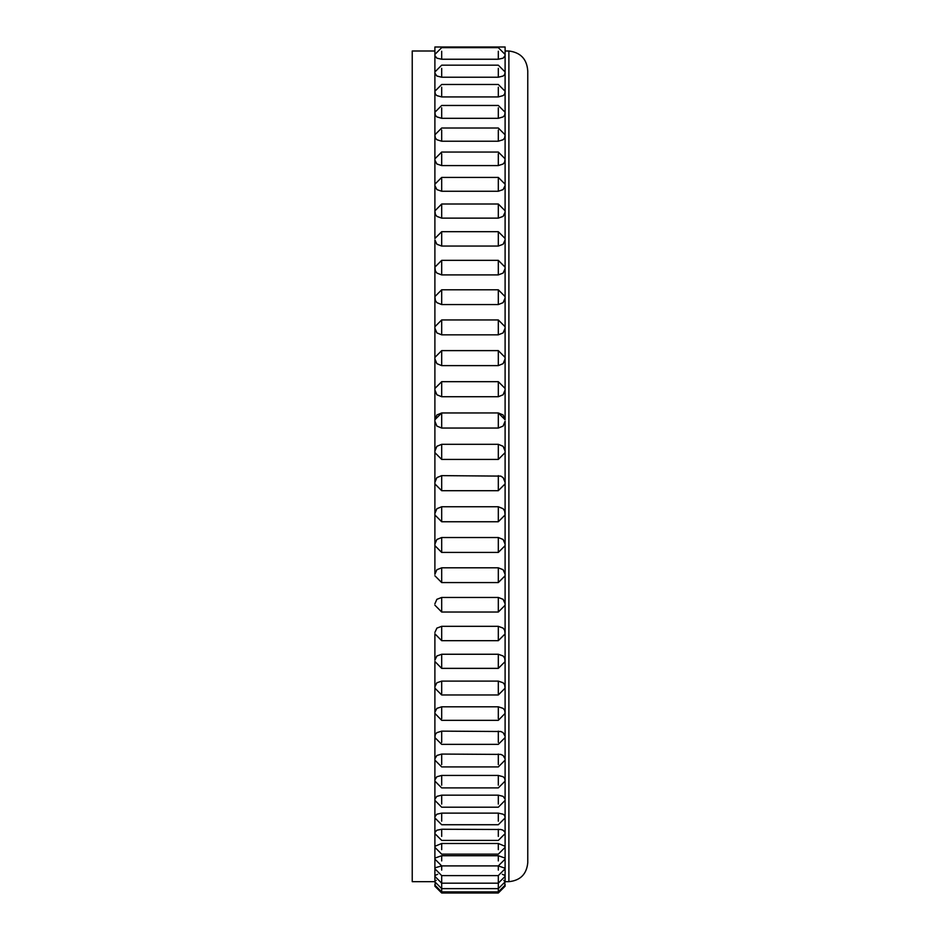 <?xml version="1.0" encoding="UTF-8"?>
<svg xmlns="http://www.w3.org/2000/svg" width="940" height="940" viewBox="0 0 940 940"><rect width="100%" height="100%" fill="white"/><g stroke="black" fill="none" stroke-linecap="round" stroke-linejoin="round"><path stroke-width="1.41" d="M505.109 884.411L505.097 885.445M434.903 885.445L434.891 884.411L434.891 885.445M435.291 884.129L434.891 881.18M503.805 880.392L505.109 881.673L508.881 881.673L508.881 50.995C520.643 52.475 526.941 59.15 527.763 71.017L527.763 862.803C526.6 874.224 520.313 880.51 508.881 881.673M436.195 880.392L434.891 880.968L434.891 846.917M502.324 874.294L505.109 875.481L505.109 880.968M437.676 874.294L434.891 875.481M441.683 860.934L441.683 855.717L498.318 855.717L505.109 858.102L505.109 868.255L498.318 865.905L498.318 870.123M441.683 870.123L441.683 865.905L434.891 867.843M434.891 858.102L441.683 855.717M434.891 833.616L441.683 840.407L498.318 840.407L505.109 833.616L505.109 846.306L498.318 843.486L441.683 843.486L434.891 846.306L434.891 686.788L434.891 688.162L441.683 694.966L498.318 694.966L505.109 688.162L504.639 684.708L503.123 682.781L498.318 681.112L441.683 681.112L436.877 682.781L434.891 686.788L434.891 661.478L441.683 668.364L498.318 668.364L505.109 661.572L504.639 657.988L503.123 655.991L498.318 654.252L441.683 654.252L436.877 655.991L434.891 660.162L434.891 633.807L441.683 640.681L498.318 640.681L505.109 633.889L505.109 713.378L504.639 710.205L503.123 708.372L498.318 706.798L441.683 706.798L436.877 708.372L434.891 712.191M441.683 836.412L441.683 829.256L500.82 829.491L503.123 830.22L505.109 832.511L505.109 846.306M441.683 829.256L436.877 830.22L434.891 832.511M505.109 800.093L505.109 817.589L504.639 815.45L503.123 814.205L498.318 813.124L441.683 813.124L436.877 814.205L434.891 816.778M434.891 799.2L436.877 796.356L441.683 795.158L498.318 795.158L498.318 804.088M441.683 764.608L441.683 754.068L500.82 754.409L503.123 755.478L505.109 758.839L505.109 780.823L504.639 778.238L503.123 776.745L498.318 775.441L441.683 775.441L436.877 776.745L434.891 779.859M434.891 758.839L436.877 755.478L441.683 754.068M505.109 758.839L505.109 736.243L503.123 732.648L500.82 731.508L441.683 731.144L436.877 732.648L435.361 734.375L434.891 737.36M434.891 736.243L434.891 713.378L441.683 720.334L498.318 720.334L505.109 713.378L505.109 736.243M434.891 633.807L434.891 660.162M505.109 633.889L504.639 630.2L503.123 628.12L498.318 626.322L441.683 626.322L436.877 628.12L434.891 632.456M434.891 605.184L441.683 612.034L498.318 612.034L505.109 605.243L505.109 574.305L505.109 632.456M505.109 603.786L503.123 599.321L498.318 597.464L441.683 597.464L436.877 599.321L434.891 603.786M505.109 513.463L505.109 482.396L503.123 477.614L500.82 476.11L441.683 475.628L436.877 477.614L434.891 482.396L434.891 545.611L441.683 552.426L498.318 552.426L505.109 545.623L505.109 544.143L505.109 574.305L503.123 569.722L498.318 567.819L441.683 567.819L436.877 569.722L434.891 574.305L434.891 326.768L434.891 421.261L436.877 426.067L441.683 428.053L498.318 428.053L503.123 426.067L505.109 421.261L505.109 514.944L504.639 510.996L503.123 508.716L498.318 506.754L441.683 506.754L436.877 508.716L434.891 513.463M434.891 514.956L441.683 521.747L498.318 521.747L505.109 514.956L505.109 544.143L503.123 539.466L498.318 537.527L441.683 537.527L436.877 539.466L434.891 544.143M505.109 451.118L503.123 446.312L498.318 444.315L441.683 444.315L436.877 446.312L434.891 451.118M441.683 412.965L436.877 414.951L434.891 419.757L441.683 412.954L498.318 412.954L441.683 412.965L441.683 428.053M434.891 389.983L436.877 394.765L441.683 396.739L498.318 396.739L503.123 394.765L505.109 389.983L505.109 358.916L503.123 363.651L498.318 365.625L441.683 365.625L441.683 350.749M434.891 328.236L436.877 332.901L441.683 334.84L498.318 334.84L503.123 332.901L505.109 328.236L505.109 298.074L503.123 302.656L498.318 304.56L441.683 304.56L441.683 290.202M505.109 326.744L498.318 319.953L441.683 319.953L434.891 326.744L434.891 296.641L435.361 300.459L436.877 302.656L441.683 304.56M505.109 298.074L505.109 296.605L498.318 289.802L441.683 289.802L434.891 296.605L434.891 267.195L435.361 270.92L436.877 273.058L441.683 274.915L498.318 274.915L503.123 273.058L505.109 268.593L505.109 238.49L498.318 231.698L441.683 231.698L434.891 238.49L434.891 210.901L435.361 214.379L436.877 216.388L441.683 218.127L498.318 218.127L503.123 216.388L505.109 212.205L505.109 210.807L498.318 204.004L441.683 204.004L434.891 210.901L434.891 185.591L436.877 189.598L441.683 191.255L498.318 191.255L503.123 189.598L505.109 185.591L505.109 184.205L498.318 177.413L441.683 177.413L434.891 184.205L434.891 185.591L434.891 160.188L436.877 163.995L441.683 165.581L498.318 165.581L503.123 163.995L504.639 162.174L505.109 158.837L498.318 152.045L441.683 152.045L434.891 158.837L434.891 160.188L434.891 135.008L435.361 138.004L436.877 139.731L441.683 141.223L498.318 141.223L503.123 139.731L504.639 138.004L505.109 135.008L505.109 159.001M505.109 267.136L498.318 260.345L441.683 260.345L434.891 267.136L434.891 239.923L436.877 244.259L441.683 246.057L498.318 246.057L503.123 244.259L505.109 239.923L505.109 212.205M434.891 135.008L434.891 112.495L435.361 115.291L436.877 116.901L441.683 118.311L498.318 118.311L503.123 116.901L504.639 115.291L505.109 112.495L505.109 135.008M434.891 112.495L434.891 91.544L435.361 94.141L436.877 95.633L441.683 96.938L498.318 96.938L503.123 95.633L504.639 94.141L505.109 91.544L505.109 112.495M434.891 92.519L434.891 47L505.109 47L505.109 55.589L503.123 58.163L498.318 59.244L441.683 59.244L441.683 51.242M434.891 73.167L436.877 76.023L441.683 77.221L498.318 77.221L503.123 76.023L504.639 74.648L505.109 72.286L505.109 91.544M434.891 880.968L434.891 881.673L412.237 881.673L412.237 50.995L434.891 50.995L434.891 54.79M434.891 846.306L434.891 833.216M434.891 800.398L441.683 807.202L498.318 807.202L505.109 800.398L505.109 832.511M434.891 859.113L441.683 865.905L498.318 865.905L505.109 859.113L505.109 875.481M505.109 54.79L505.109 72.286M434.891 55.589L436.877 58.163L441.683 59.244M505.109 184.334L505.109 160.188M505.109 210.901L505.109 185.591M505.109 267.195L505.109 239.923M505.109 296.641L505.109 268.593M434.891 357.423L441.683 350.62L498.318 350.62L505.109 357.423L505.109 388.467L498.318 381.675L498.318 396.739M434.891 358.916L436.877 363.651L441.683 365.625M505.109 357.435L505.109 328.236M498.318 412.954L505.109 419.757L503.123 414.951L498.318 412.954L498.318 428.053M505.109 419.757L505.109 389.983M505.109 660.162L505.109 633.807M505.109 686.788L505.109 661.478M505.109 780.823L505.109 799.2L503.123 796.356L498.318 795.158M505.109 858.102L505.109 846.917M505.109 881.18L504.71 884.129M434.891 134.82L441.683 128.016L498.318 128.016L505.109 134.82L505.109 113.54M434.891 112.26L441.683 105.468L498.318 105.468L505.109 112.26L505.109 92.519M434.891 91.274L441.683 84.483L498.318 84.483L505.109 91.274L505.109 73.167M434.891 54.438L441.683 47.646L498.318 47.646L505.109 54.438L505.109 50.995L508.881 50.995M434.891 886.209L441.683 893L441.683 875.598L434.891 868.795M441.683 849.678L441.683 843.486M441.683 821.184L441.683 813.124M441.683 804.088L441.683 795.158M441.683 785.194L441.683 775.441M441.683 742.412L441.683 731.144M441.683 718.736L441.683 706.798M441.683 693.673L441.683 681.112M441.683 667.353L441.683 654.252M441.683 639.917L441.683 626.322M441.683 611.482L441.683 597.464M441.683 582.201L441.683 567.819M441.683 552.203L441.683 537.527M441.683 521.641L441.683 506.754M434.891 483.9L441.683 490.704L441.683 475.628M434.891 452.622L441.683 459.413L441.683 444.315M441.683 396.739L441.683 381.722L434.891 388.467M498.318 334.828L498.318 320.188M441.683 334.828L441.683 320.188M498.318 274.891L498.318 260.909M441.683 274.891L441.683 260.909M498.318 246.033L498.318 232.486M441.683 246.033L441.683 232.486M498.318 205.049L498.318 218.127M441.683 205.049L441.683 218.127M498.318 191.22L498.318 178.741M441.683 191.22L441.683 178.741M498.318 165.546L498.318 153.678M441.683 165.546L441.683 153.678M498.318 130.002L498.318 141.223M441.683 130.002L441.683 141.223M498.318 107.818L498.318 118.311M441.683 107.818L441.683 118.311M498.318 87.232L498.318 96.938M441.683 87.232L441.683 96.938M498.318 68.338L498.318 77.221M441.683 68.338L441.683 77.221M498.318 51.242L498.318 59.197M498.318 290.202L498.318 304.537M498.318 350.749L498.318 365.613M498.318 444.315L498.318 459.413L505.109 452.622M498.318 475.628L498.318 490.656L505.109 483.9M498.318 506.754L498.318 521.641M498.318 537.527L498.318 552.203M498.318 567.819L498.318 582.201M498.318 597.464L498.318 611.482M498.318 626.322L498.318 639.917M498.318 654.252L498.318 667.353M498.318 681.112L498.318 693.673M498.318 706.798L498.318 718.736M498.318 731.144L498.318 742.412M498.318 754.068L498.318 764.608M498.318 775.441L498.318 785.194M498.318 813.124L498.318 821.184M498.318 829.256L498.318 836.412M498.318 843.486L498.318 849.678M498.318 855.717L498.318 860.934M441.683 875.598L498.318 875.598L498.318 893L505.109 886.209M505.109 885.116L498.318 891.907L441.683 891.907L434.891 885.116M505.109 881.837L498.318 888.629L441.683 888.629L434.891 881.837M505.109 876.386L498.318 883.177L441.683 883.177L434.891 876.386M505.109 847.363L498.318 854.155L441.683 854.155L434.891 847.363M505.109 817.941L498.318 824.732L441.683 824.732L434.891 817.941M505.109 781.093L498.318 787.896L441.683 787.896L434.891 781.093M505.109 760.119L498.318 766.911L441.683 766.911L434.891 760.119M505.109 737.559L498.318 744.351L441.683 744.351L434.891 737.559M505.109 575.774L498.318 582.565L441.683 582.565L434.891 575.774M505.109 71.969L498.318 65.177L441.683 65.177L434.891 71.969M441.683 381.675L498.318 381.675M441.683 459.413L498.318 459.413M441.683 490.704L498.318 490.704M498.318 875.598L505.109 868.795M441.683 893L498.318 893"/></g></svg>
